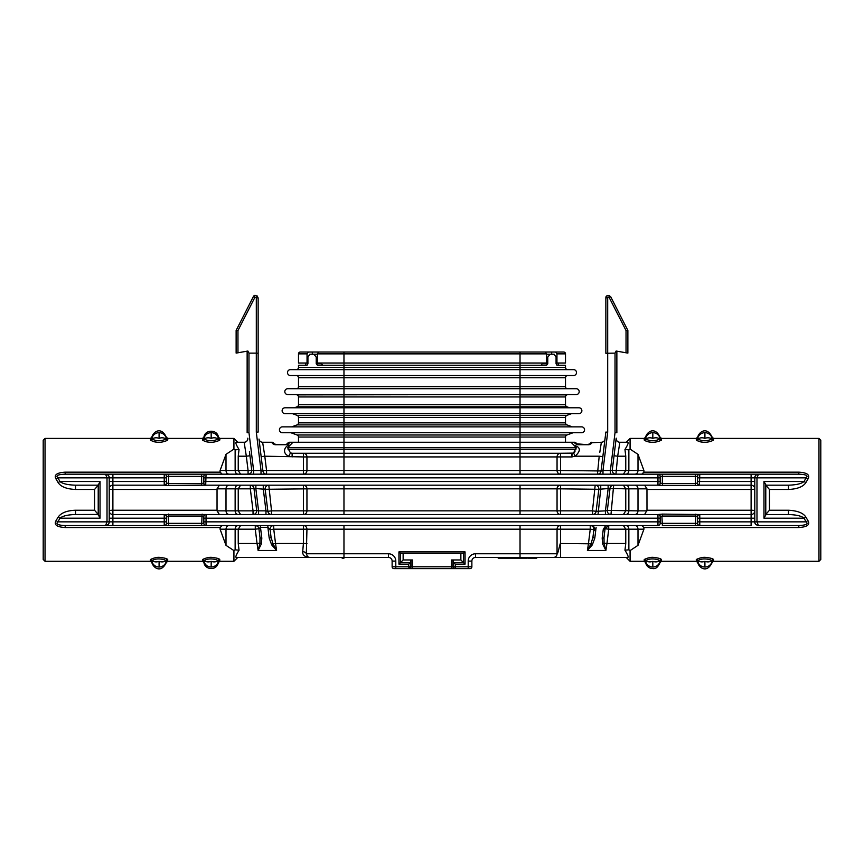 <?xml version="1.0" encoding="UTF-8"?>
<svg xmlns="http://www.w3.org/2000/svg" width="864" height="864" viewBox="0 0 864 864"><rect width="100%" height="100%" fill="white"/><g stroke="black" fill="none" stroke-linecap="round" stroke-linejoin="round"><path stroke-width="1.3" d="M545.27 352.026L546.588 353.862L546.588 363.031L317.412 363.031L317.412 353.862L318.73 352.026L551.696 352.026L551.696 354.229M307.93 363.031L307.044 363.031L307.044 353.862L308.351 352.026L300.326 352.026L343.969 352.026L343.969 353.862L546.588 353.862M556.956 363.031L556.956 353.862L565.51 353.862A1.836 1.836 0 0 0 563.674 352.026L555.649 352.026L563.674 352.026A1.836 1.836 0 0 1 565.51 353.862L565.51 363.031L556.07 363.031M556.956 353.862L555.649 352.026L551.696 352.026M558.176 365.234L558.176 363.031L558.176 365.234L556.956 365.234L556.07 363.766L556.07 357.167L554.202 354.229L550.044 354.229L547.776 357.167L547.776 363.766L546.588 365.234L317.412 365.234L316.224 363.766L316.224 357.167L313.956 354.229L317.412 354.229M307.044 353.862L298.49 353.862A1.836 1.836 0 0 1 300.326 352.026A1.836 1.836 0 0 0 298.49 353.862L298.49 363.031L307.044 363.031M312.304 352.026L312.304 354.229M305.824 365.234L305.824 363.031L305.824 365.234M307.67 556.934L306.331 553.77L306.947 529.189A3.672 3.564 90 0 0 303.394 525.528L303.394 529.189L273.758 529.189L273.672 525.528M244.328 443.362L244.156 442.26L236.326 442.26C238.27 442.26 238.27 442.26 236.326 442.26L244.156 442.26L246.326 456.203L249.966 455.749L249.448 451.526M612.274 470.059L616.194 438.145A3.672 3.672 7 0 0 619.844 442.26L627.674 442.26C625.73 442.26 625.73 442.26 627.674 442.26L619.844 442.26L617.674 456.203L625.763 456.203L624.953 449.496L628.862 449.863L630.072 449.096L630.072 438.415L644.144 438.415L644.339 440.251C649.674 442.994 655.333 442.994 661.316 440.251L661.316 440.251A1.469 1.393 -138.9 0 1 659.902 438.998C654.912 441.342 650.203 441.342 645.754 438.998L645.592 437.184C646.672 432.302 654.599 425.682 660.064 437.184L659.902 438.998C657.752 437.659 655.398 437.432 652.828 438.34L652.828 432.68A7.333 7.16 180 0 0 645.592 438.653A1.469 1.436 0 0 1 644.144 439.841M572.962 453.114L560.606 453.265A3.672 3.564 -90 0 0 557.053 456.937L557.053 470.502L306.947 470.502A3.672 3.564 90 0 1 303.394 474.174L303.394 456.937L306.947 456.937A3.672 3.564 90 0 0 303.394 453.265L303.394 456.937L264.794 456.203L262.634 442.26L272.203 442.26L262.634 442.26L262.807 443.351M289.192 442.26A1.469 1.469 87.3 0 0 287.917 442.994A1.469 1.469 87.3 0 1 289.192 442.26A1.469 1.469 0 0 0 287.917 442.994C288.436 443.642 287.95 444.128 286.459 444.463L286.459 444.722C288.598 444.172 289.505 443.351 289.192 442.26L574.808 442.26L571.018 442.26L573.988 445.252C580.684 447.077 581.062 450.727 575.132 456.203L571.882 456.937L572.141 453.254M287.669 447.768L290.002 445.252C285.476 444.755 280.973 453.006 288.868 456.203L290.444 452.898L292.129 453.265L290.444 452.898L287.669 447.768L520.031 447.768L520.031 442.26L293.544 442.26M591.656 442.703L601.366 442.26L599.81 452.282M627.674 442.26C628.798 442.336 627.89 444.744 624.953 449.496M589.064 444.722L589.064 444.463C590.566 443.88 591.052 443.394 590.522 442.994A1.469 1.469 87.2 0 1 591.797 442.26A1.469 1.469 87.2 0 0 590.522 442.994A1.469 1.469 0 0 1 591.797 442.26C592.315 442.93 591.408 443.75 589.064 444.722L577.541 444.722C575.23 443.804 574.322 442.984 574.808 442.26L575.165 443.308M616.194 438.145L616.129 438.728M614.034 455.749L615.157 446.677L614.034 455.749L617.674 456.203L615.924 474.174L613.645 474.174L615.643 474.174M605.426 510.851L608.126 488.84L605.426 510.851L596.128 511.294L598.838 489.294L610.027 488.398L607.327 510.408L605.426 510.851L605.426 514.523L608.699 514.523M615.33 445.187L615.157 446.623M605.351 527.72A3.672 3.672 0 0 0 605.07 528.746L604.012 537.419L605.07 528.746A1.836 0.907 -173 0 1 603.256 529.438L602.186 538.11L602.608 543.877L605.88 550.465L606.96 543.499L604.066 543.143L603.893 541.868M596.117 525.528L593.276 525.528L595.696 530.777L596.117 527.353M591.754 525.528L590.285 525.528A3.672 3.672 0 0 1 591.149 525.636M256.997 525.528L255.928 525.528M255.744 525.528L256.522 525.528M202.122 514.112L201.636 525.528L206.032 525.528L65.189 525.528L112.892 525.528L112.892 518.184L109.22 518.184M164.225 525.528L168.62 525.528L168.62 523.325L166.417 523.325L166.417 521.856L166.417 523.325A2.203 2.203 0 0 1 164.225 525.528L164.225 518.184L112.892 518.184L112.892 510.235A3.672 0.616 0 0 0 109.22 510.851L109.22 510.851A3.672 3.672 0 0 0 112.892 514.523A3.672 3.672 0 0 1 109.22 510.851M255.28 525.528L255.28 529.189L258.93 528.746A3.672 3.672 0 0 0 255.28 525.528L255.29 525.528A3.672 3.672 0 0 0 255.28 525.528A3.672 3.672 0 0 1 255.647 525.539M261.814 538.11L260.485 527.353L267.883 527.353L267.883 525.528L273.758 525.528A3.672 3.672 0 0 0 270.119 529.643L271.026 536.976A1.836 0.907 173 0 1 269.201 538.11L271.674 544.882L276.599 550.465L275.519 543.499L272.959 543.812L276.599 550.465L258.12 550.465L261.392 543.877L261.814 538.11A1.836 0.907 -7 0 1 259.988 537.419L258.93 528.746L260.485 527.353L260.485 525.528L259.902 525.528M598.45 525.528L606.668 525.528M607.694 525.528L608.72 525.528A3.672 3.672 0 0 0 606.776 526.079L607.025 525.938M108.788 523.584A3.672 3.672 0 0 0 109.22 521.856L109.22 477.835C109.35 475.956 108.13 474.736 105.559 474.174L206.032 474.174L205.708 485.179L657.968 485.179A2.203 2.203 0 0 0 660.161 482.976L660.161 476.377L697.583 476.377A2.203 2.203 0 0 1 699.775 474.174A2.203 2.203 0 0 0 697.583 476.377L697.583 477.835L751.108 477.835L751.108 474.174L798.811 474.174L695.38 474.174L699.775 474.174L699.451 485.179L751.108 485.179L751.108 514.523L699.775 514.523A2.203 2.203 0 0 0 697.583 516.715L697.583 523.325L660.161 523.325A2.203 2.203 0 0 1 657.968 525.528L206.032 525.528A2.203 2.203 0 0 1 203.839 523.325L168.62 523.325L168.156 516.1M695.866 514.112L695.38 525.528L699.775 525.528L662.364 525.528L661.9 516.1M755.212 476.118A3.672 3.672 0 0 0 754.78 477.835L754.78 521.856C754.65 523.735 755.87 524.956 758.441 525.528L798.811 525.528L798.811 527.537C807.289 526.986 810.335 524.675 807.937 520.614L805.896 517.158C803.401 513.043 797.591 510.732 788.486 510.235L769.446 510.235L769.446 489.467L765.785 485.244M788.486 510.235L788.486 514.523L765.785 514.523L788.486 514.523C796.424 514.782 801.619 516.013 804.049 518.184L763.97 518.184L763.97 481.507L804.049 481.507L806.09 477.835A3.672 1.069 -148.5 0 0 807.937 479.077C810.27 474.941 807.224 472.64 798.811 472.154L798.811 474.174C806.069 474.422 808.499 475.654 806.09 477.835L756.983 477.835L756.983 521.856L758.441 525.528L798.811 525.528C806.123 525.226 808.542 524.005 806.09 521.856A3.672 1.069 148.5 0 1 807.937 520.614M644.62 514.523L646.985 510.235L751.108 510.235A3.672 0.616 0 0 1 754.78 510.851A3.672 3.672 0 0 1 751.108 514.523L751.108 525.528L699.775 525.528A2.203 2.203 0 0 1 697.583 523.325L697.583 521.856L699.775 521.856L699.775 525.528A2.203 2.203 0 0 1 697.583 523.325M288.09 449.593L520.031 449.593L520.031 447.768L576.331 447.768L573.556 452.898L575.132 456.203L599.206 456.203L597.445 474.174L601.949 474.174M598.514 474.174L602.986 474.174L602.986 470.502L601.085 470.956L605.858 432.065L607.694 432.173L602.986 470.502L610.384 470.502L610.384 474.174L612.101 474.174M259.038 439.409L262.915 470.956A3.672 3.672 0 0 0 266.555 474.174L261.014 474.174L261.014 470.502L262.915 470.956L260.636 452.38M56.063 520.614C53.708 524.718 56.754 527.029 65.189 527.537L65.189 525.528C57.91 525.258 55.49 524.027 57.91 521.856L107.017 521.856L107.017 477.835L105.559 474.174L65.189 474.174L65.189 472.154C56.711 472.716 53.665 475.027 56.063 479.077L58.104 482.544C60.772 486.734 66.571 489.046 75.514 489.467L94.554 489.467L94.554 510.235L98.215 514.447L75.514 514.523L98.215 514.523L100.03 518.184L59.951 518.184A3.672 0.929 26.6 0 0 58.104 517.158C61.031 512.881 66.841 510.57 75.514 510.235L75.514 514.523C67.954 514.696 62.77 515.927 59.951 518.184L57.91 521.856A3.672 1.069 31.5 0 0 56.063 520.614L58.104 517.158M662.224 485.6L658.292 485.179A2.203 2.041 90 0 0 660.334 482.976L662.364 483.646L660.161 482.976A2.203 2.203 0 0 1 657.968 485.179L657.968 481.507L203.839 481.507L203.839 477.835L657.968 477.835L657.968 474.174L662.364 474.174L201.636 474.174L201.636 483.646L168.62 483.646L166.59 482.976L168.62 483.646L168.62 476.377L203.839 476.377L203.839 482.976L201.636 483.646L201.798 485.6M168.62 474.174L164.225 474.174A2.203 2.203 0 0 1 166.417 476.377L168.62 476.377L168.62 474.174M109.112 476.939A3.672 3.672 0 0 1 109.22 477.835L112.892 477.835L112.892 474.174L65.189 474.174C57.877 474.466 55.458 475.686 57.91 477.835A3.672 1.069 -31.5 0 1 56.063 479.077M266.555 474.174L266.555 470.502L253.616 470.502L253.616 474.174L248.076 474.174L248.076 470.502L238.237 470.502L238.237 456.203L239.047 449.496L235.138 449.863L233.928 449.096L235.138 449.863L235.138 470.502C235.3 472.716 236.293 473.936 238.118 474.174M662.364 483.646L662.364 474.174L695.38 474.174L695.38 483.646L662.364 483.646L662.364 485.6L695.542 485.6M805.896 482.544A3.672 0.929 -153.4 0 1 804.049 481.507C801.479 483.732 796.284 484.952 788.486 485.179L765.785 485.179L788.486 485.179L788.486 489.467C797.44 489.046 803.239 486.734 805.896 482.544L807.937 479.077M75.514 489.467L75.514 485.179C67.716 484.952 62.532 483.732 59.951 481.507L100.03 481.507L98.215 485.179L75.514 485.179L98.215 485.179L98.215 514.447M250.333 485.179L250.333 488.84L253.973 488.398A3.672 3.672 0 0 0 250.333 485.179L255.874 485.179L255.874 488.84L253.973 488.398L256.673 510.408L253.973 488.398L256.673 510.408L253.973 488.398L265.162 489.294L263.261 488.84L263.261 485.179L268.812 485.179L271.512 510.851L267.872 511.294L265.162 489.294L267.872 511.294L265.162 489.294L267.872 511.294L265.972 510.851L265.972 514.523L271.512 514.523L271.512 510.851L303.394 510.851L303.394 485.179A3.672 3.564 90 0 1 306.947 488.84L557.053 488.84L557.053 510.851A3.672 3.564 -90 0 0 560.606 514.523L560.606 510.851L592.488 510.851L595.188 485.179L597.467 485.179L595.469 485.179M625.882 514.523C627.707 514.285 628.7 513.065 628.862 510.851L628.862 488.84L637.999 488.84L637.999 510.851L607.327 510.408A3.672 3.672 0 0 0 610.967 514.523L613.667 485.179L608.126 485.179L608.126 488.84M168.48 485.6L164.549 485.179A2.203 2.041 90 0 0 166.59 482.976L166.417 481.507L166.417 482.976A2.203 2.203 0 0 1 164.225 485.179L164.225 474.174M597.467 485.179L600.739 485.179L600.739 488.84L598.028 514.523L594.875 514.523M219.38 485.179L217.037 488.84L217.037 510.851L217.015 510.235L112.892 510.235L112.892 485.179L164.225 485.179A2.203 2.203 0 0 0 166.417 482.976M798.811 472.154L643.885 472.154L643.918 470.502L643.885 472.154L641.801 474.174M637.999 454.345L637.999 470.502L628.862 470.502L628.862 449.863L630.072 449.096L637.999 454.345L643.918 470.502L637.999 470.502C637.837 472.716 636.844 473.936 635.018 474.174M696.524 440.359L700.596 441.882M701.147 441.979L701.719 442.066M702 442.098L702.648 442.163M712.152 437.184L713.588 438.415L713.588 439.841A1.469 1.436 180 0 1 712.152 438.653A7.333 7.16 180 0 0 704.916 432.68L704.916 438.34C702.346 437.443 699.991 437.659 697.842 438.998L697.68 437.184C698.76 432.302 706.676 425.682 712.152 437.184L711.99 438.998A1.469 1.393 -138.9 0 0 713.405 440.251L713.405 440.251C707.411 442.994 701.762 442.994 696.427 440.251L696.233 438.415L661.511 438.415L661.511 439.841A1.469 1.436 180 0 1 660.064 438.653A7.333 7.16 180 0 0 652.828 432.68M646.002 441.202L646.877 441.493M647.762 441.72L648.508 441.882M649.058 441.979L649.642 442.066M649.912 442.098L650.56 442.163M820.8 440.24L820.8 559.451L818.964 561.287L818.964 438.415L820.8 440.24M820.8 557.615L820.8 499.846M646.985 510.235L646.963 488.84L644.62 485.179M554.504 557.431L627.674 557.431C625.73 557.431 625.73 557.431 627.674 557.431C628.819 557.453 627.923 555.044 624.953 550.206L625.763 543.499L624.953 550.206L628.862 549.828L628.862 529.189L643.918 529.189L643.885 527.537L643.918 529.189L637.999 545.346L630.072 550.595L628.862 549.828L630.072 550.595L630.072 561.287L644.144 561.287L644.339 559.44C648.227 557.658 651.488 556.999 654.124 557.464C658.444 557.993 660.841 558.652 661.316 559.44L661.316 559.44A1.469 1.393 138.9 0 0 659.902 560.693L660.064 561.049A1.469 1.436 180 0 1 661.511 559.85L661.511 561.287L696.233 561.287L696.427 559.44C700.283 557.658 703.534 556.999 706.19 557.464C710.532 557.993 712.94 558.652 713.405 559.44L713.588 561.287L818.964 561.287M643.918 529.189L643.885 527.537L641.801 525.528M704.916 567.011A7.333 7.16 -0 0 0 712.152 561.049L712.152 562.507C706.644 574.052 698.782 567.356 697.68 562.507L697.68 561.049A7.333 7.16 -0 0 0 704.916 567.011L704.916 561.352C702.346 562.259 699.991 562.032 697.842 560.693A1.469 1.393 41.1 0 0 696.427 559.44L696.233 559.85A1.469 1.436 -0 0 1 697.68 561.049L697.842 560.693C702.691 557.41 710.51 559.483 711.99 560.693L712.152 561.049A1.469 1.436 180 0 1 713.588 559.85M652.828 561.352C650.257 562.259 647.903 562.032 645.754 560.693A1.469 1.393 41.1 0 0 644.339 559.44L644.144 559.85A1.469 1.436 -0 0 1 645.592 561.049L645.754 560.693C650.678 557.399 658.4 559.483 659.902 560.693C657.752 562.032 655.398 562.259 652.828 561.352L652.828 567.011A7.333 7.16 -0 0 0 660.064 561.049L660.064 562.507L661.511 561.287M699.451 485.179L695.38 485.6L695.38 483.646L697.41 482.976A2.203 2.041 -90 0 0 699.451 485.179A2.203 2.041 90 0 1 697.41 482.976L697.583 481.507L697.583 482.976A2.203 2.203 0 0 0 699.775 485.179M206.032 485.179A2.203 2.203 0 0 1 203.839 482.976M205.708 485.179A2.203 2.041 90 0 1 203.666 482.976A2.203 2.041 -90 0 0 205.708 485.179L168.62 485.6L168.62 483.646M217.037 488.84L226.001 488.84C226.163 486.637 227.156 485.406 228.982 485.179M226.001 545.346L220.082 529.189L220.115 527.537L220.082 529.189L226.001 529.189L226.001 545.346L233.928 550.595L235.138 549.828L239.047 550.206L238.237 543.499L238.237 529.189L240.581 525.528M237.784 442.26L233.928 438.415L233.928 449.096L226.001 454.345L220.082 470.502L220.115 472.154L220.082 470.502L220.115 472.154L222.199 474.174M226.001 454.345L226.001 470.502C226.163 472.716 227.156 473.936 228.982 474.174M240.581 514.523L238.237 510.851L235.138 510.851L235.138 488.84L226.001 488.84L226.001 510.851C226.163 513.065 227.156 514.285 228.982 514.523M65.189 527.537L220.115 527.537L222.199 525.528M166.32 437.184L167.767 438.415L167.767 439.841A1.469 1.436 180 0 1 166.32 438.653A7.333 7.16 180 0 0 159.084 432.68L159.084 438.34C156.524 437.443 154.159 437.659 152.01 438.998L151.848 437.184C152.928 432.302 160.855 425.682 166.32 437.184L166.158 438.998A1.469 1.393 -138.9 0 0 167.573 440.251L167.573 440.251C161.59 442.994 155.93 442.994 150.595 440.251L150.412 438.415L45.036 438.415L45.036 561.287L150.412 561.287L150.412 559.85A1.469 1.436 -0 0 1 151.848 561.049A7.333 7.16 -0 0 0 159.084 567.011L159.084 561.352C161.654 562.259 164.009 562.032 166.158 560.693L166.32 562.507C160.812 574.052 152.96 567.356 151.848 562.507L152.01 560.693A1.469 1.393 41.1 0 0 150.595 559.44L150.595 559.44C154.462 557.658 157.712 556.999 160.358 557.464C164.711 557.993 167.108 558.652 167.573 559.44L167.767 561.287L202.489 561.287L202.489 559.85A1.469 1.436 -0 0 1 203.936 561.049A7.333 7.16 -0 0 0 211.172 567.011L211.172 561.352C213.743 562.259 216.097 562.032 218.246 560.693L218.408 562.507C216.562 571.352 204.725 569.732 203.936 562.507L204.098 560.693A1.469 1.393 41.1 0 0 202.684 559.44L202.684 559.44C206.539 557.658 209.801 556.999 212.447 557.464C216.788 557.993 219.197 558.652 219.661 559.44L219.856 561.287L233.928 561.287L233.928 550.595L235.138 549.828L235.138 529.189L226.001 529.189C226.163 526.975 227.156 525.755 228.982 525.528M109.22 521.856L107.017 521.856L105.559 525.528C108.076 524.988 109.296 523.768 109.22 521.856L166.417 521.856L166.417 518.184L164.225 518.184L164.225 514.523L205.459 514.501M238.118 514.523C236.293 514.285 235.3 513.065 235.138 510.851L217.037 510.851L219.38 514.523M166.417 518.184L166.417 516.715L168.62 516.046L201.636 516.046L203.839 516.715L203.839 523.325M657.968 525.528L657.968 514.523L662.364 514.102L662.364 516.046L695.38 516.046L697.583 516.715A2.203 2.203 0 0 1 699.775 514.523L699.775 521.856L754.78 521.856A3.672 3.672 0 0 0 754.888 522.763A3.672 3.672 0 0 1 754.78 521.856L806.09 521.856L804.049 518.184A3.672 0.929 153.4 0 1 805.896 517.158M596.311 514.523L592.488 514.523L592.488 510.851L596.128 511.294L598.838 489.294L560.606 488.84L560.606 510.851L520.031 510.851L520.031 485.179M255.874 488.84L258.574 510.851L256.673 510.408L258.574 510.851L258.574 514.523L253.033 514.523A3.672 3.672 0 0 1 253.033 514.523L253.033 510.851L238.237 510.851L238.237 488.84L240.581 485.179M610.967 514.523L609.919 514.523M660.161 523.325L660.161 516.715A2.203 2.203 0 0 0 657.968 514.523L206.032 514.523A2.203 2.203 0 0 0 203.839 516.715M166.417 516.715A2.203 2.203 0 0 0 164.225 514.523L112.892 514.523M635.018 485.179C636.844 485.406 637.837 486.637 637.999 488.84L646.963 488.84L646.985 489.467L751.108 489.467A3.672 0.616 180 0 0 754.78 488.84A3.672 3.672 0 0 0 751.108 485.179A3.672 3.672 0 0 1 754.78 488.84M635.018 525.528C636.844 525.755 637.837 526.975 637.999 529.189L637.999 545.346M623.419 525.528L625.763 529.189L608.72 529.189L608.72 525.528L605.07 528.746L608.72 529.189L606.96 543.499L625.763 543.499L625.763 529.189L628.862 529.189C628.7 526.975 627.707 525.755 625.882 525.528M758.441 474.174C755.924 474.703 754.704 475.924 754.78 477.835L756.983 477.835L758.441 474.174A3.672 3.672 0 0 0 757.782 474.228M623.419 485.179L625.763 488.84L628.862 488.84C628.7 486.637 627.707 485.406 625.882 485.179M625.882 474.174C627.707 473.936 628.7 472.716 628.862 470.502L625.763 470.502L625.763 456.203M623.419 514.523L625.763 510.851L625.763 488.84L610.027 488.398A3.672 3.672 0 0 1 613.667 485.179M245.711 452.282L245.29 449.539M287.712 444.55L288.544 443.945M291.74 443.534L290.002 445.252M263.045 444.895L263.423 447.336M236.326 442.26C235.202 442.336 236.11 444.744 239.047 449.496M152.258 441.202L153.133 441.493M154.019 441.72L154.764 441.882M155.315 441.979L155.898 442.066M156.179 442.098L156.816 442.163M204.347 441.202L205.222 441.493M206.107 441.72L206.852 441.882M207.403 441.979L207.976 442.066M208.256 442.098L208.904 442.163M218.408 437.184L219.856 438.415L219.856 439.841A1.469 1.436 180 0 1 218.408 438.653A7.333 7.16 180 0 0 211.172 432.68L211.172 438.34C208.602 437.443 206.248 437.659 204.098 438.998L203.936 437.184C204.811 429.246 217.523 429.246 218.408 437.184L218.246 438.998A1.469 1.393 -138.9 0 0 219.661 440.251L219.661 440.251C213.678 442.994 208.019 442.994 202.684 440.251L202.489 438.415L167.767 438.415M45.036 561.287L43.2 559.451L43.2 440.24L45.036 438.415M204.898 485.266L205.513 485.19M662.364 514.102L699.203 514.501M698.641 485.266L699.257 485.19M605.005 439.052A3.672 3.672 7 0 1 601.366 442.26A3.672 3.672 0 0 0 605.005 439.042L604.778 440.888M603.288 452.984L602.845 456.646L599.206 456.203M588.47 543.596L587.401 550.465L591.041 543.812L592.974 536.976L593.881 529.643A3.672 3.672 0 0 0 593.838 528.487M237.524 552.712L239.026 550.228M307.152 556.589L309.496 557.431L236.326 557.431C238.27 557.431 238.27 557.431 236.326 557.431C235.181 557.453 236.077 555.044 239.047 550.206L238.237 543.499L257.04 543.499L258.12 550.465L259.934 543.143L257.04 543.499L255.28 529.189L235.138 529.189C235.3 526.975 236.293 525.755 238.118 525.528M269.201 538.11L267.883 527.353L270.119 529.643L271.026 536.976L272.959 543.812A1.836 0.778 144.6 0 1 271.674 544.882M557.053 529.189A3.672 3.564 90 0 1 560.606 525.528L560.606 529.189L557.053 529.189L557.053 553.77L520.031 553.77L520.031 529.189L557.053 529.189M590.242 525.528L590.242 529.189L593.881 529.643C593.708 526.986 592.499 525.614 590.242 525.528L590.242 525.528M593.471 527.45A3.672 3.672 0 0 0 592.045 526.003M593.881 529.643A1.836 0.907 7 0 0 595.696 530.777L594.799 538.11L592.326 544.882L587.401 550.465L605.869 550.465L587.401 550.465M605.675 525.528L603.256 529.438M602.186 538.11A1.836 0.907 -173 0 0 604.012 537.419L604.066 543.143L605.88 550.465M604.066 543.143A1.836 0.886 162.3 0 1 602.608 543.877M626.476 552.712L624.974 550.228M600.966 444.83L601.117 443.837M577.541 444.722L577.541 444.463C576.04 443.912 575.554 443.426 576.083 442.994A1.469 1.469 0 0 0 574.808 442.26M576.515 444.344L577.454 444.463M577.033 444.463L578.264 444.463M577.044 443.999A2.938 2.938 90 0 1 576.785 443.815A2.938 2.938 0 0 0 578.621 444.463L577.541 444.463M590.522 442.994A2.938 2.938 0 0 1 589.82 443.815A2.938 2.938 0 0 0 590.522 442.994A2.938 2.938 -90 0 1 589.82 443.815A2.938 2.938 0 0 1 587.984 444.463L589.064 444.463M584.474 444.463L576.785 443.815A2.938 2.938 0 0 1 576.083 442.994M573.988 445.252L575.716 447.109M574.268 452.477L575.024 451.742M289.559 445.716L288.9 446.429M623.419 474.174L625.763 470.502L610.384 470.502L615.028 432.626L616.864 432.734L615.028 432.626L615.028 353.128L605.858 353.29L607.694 353.128L607.694 432.173M595.188 485.179A3.672 3.672 0 0 1 598.838 489.294M249.512 452.099L251.716 470.059A3.672 3.672 0 0 1 248.076 474.174M258.93 528.746L259.988 537.419L258.93 528.746M270.119 529.643L271.026 536.976L270.119 529.643L273.758 529.189L275.519 543.499L303.394 543.499L303.394 529.189L520.031 529.189L520.031 525.528M260.68 452.714L260.312 449.712L260.68 452.714M259.762 445.284L259.589 443.891M259.222 440.888L259.06 439.571L259.222 440.888M262.634 442.26A3.672 3.672 0 0 1 258.995 439.042L259.06 439.56M560.606 485.179A3.672 3.564 -90 0 0 557.053 488.84L560.606 488.84L560.606 485.179M520.031 514.523L520.031 510.851L303.394 510.851L303.394 514.523A3.672 3.564 90 0 0 306.947 510.851L306.947 488.84L265.162 489.294A3.672 3.672 0 0 1 268.812 485.179M520.031 474.174L520.031 456.937L560.606 456.937L560.606 470.502L601.085 470.956A3.672 3.672 0 0 1 597.445 474.174M560.606 470.502L560.606 474.174A3.672 3.564 -90 0 1 557.053 470.502L560.606 470.502M247.136 351.162L247.136 432.734L248.972 432.626L253.616 470.502L248.076 470.502L246.326 456.203L238.237 456.203M240.581 474.174L238.237 470.502L220.082 470.502M309.496 557.431L388.465 557.431A3.672 3.672 0 0 1 392.126 561.103L392.126 566.784A1.836 1.836 0 0 0 393.962 568.62L408.737 568.62A1.836 1.836 -90 0 0 410.573 566.784L408.737 566.784L409.18 568.62A1.836 1.836 90 0 0 411.016 566.784A1.836 1.836 90 0 1 409.18 568.62L455.263 568.62L455.263 566.784L453.427 566.784A1.836 1.836 90 0 0 455.263 568.62L470.038 568.62A1.836 1.836 0 0 0 471.874 566.784L468.202 566.784L468.202 568.62M308.74 557.356L305.824 556.643C303.458 555.466 302.411 553.792 302.713 551.621L303.394 543.499L306.947 543.499M259.988 537.419L259.934 543.143A1.836 0.886 17.7 0 0 261.392 543.877M343.969 525.528L343.969 553.77L306.331 553.77A3.672 2.128 6.7 0 0 302.702 551.632L302.659 552.506M307.444 556.805A3.672 2.948 -61.4 0 0 305.824 556.643M410.627 559.969L412.484 559.969L412.484 566.784L410.573 566.784L410.627 559.969L403.132 559.969L398.941 564.149L398.941 551.891L400.442 553.36L463.558 553.36L465.059 551.891L398.941 551.891M343.969 557.431L343.969 558.166L343.051 558.166L343.051 557.431L343.969 557.431L343.969 553.77L388.465 553.77A7.333 7.333 0 0 1 395.798 561.103L395.798 566.784L408.737 566.784L408.737 564.149L410.573 562.583M460.868 553.36L460.868 559.969L465.059 564.149L455.263 564.149L453.427 562.583L453.373 559.969L451.516 559.969L451.516 568.62L455.263 568.62M408.737 568.62L412.484 568.62L412.484 566.784L452.984 566.784A1.836 1.836 90 0 0 454.82 568.62M460.868 559.969L453.373 559.969M592.326 544.882A1.836 0.778 35.4 0 1 591.041 543.812L560.606 543.499C560.153 541.836 557.885 554.98 557.053 553.77A3.672 3.564 90 0 1 553.489 557.431L475.535 557.431A3.672 3.672 0 0 0 471.874 561.103L471.874 566.784M557.798 557.431L558.976 557.431M553.684 557.431L554.494 557.431M588.481 543.499L590.242 529.189L560.606 529.189L560.606 557.431L535.864 557.431M526.91 558.166L526.91 557.431L527.278 558.166L524.232 558.166L524.232 557.431L523.66 558.166L518.357 558.166L518.756 557.431L518.368 558.166M529.783 557.431L529.783 558.166L529.88 557.431L532.753 557.431L532.753 558.166L532.775 557.431L532.753 558.166L528.919 558.166L528.919 557.431L527.288 558.166L527.288 557.431M536.414 557.431L536.414 558.166L536.447 557.431L532.667 557.431M522.212 558.166L522.212 557.431L521.975 558.166M512.633 557.431L512.633 558.166L509.879 558.166M518.648 557.431L518.648 558.166L512.633 558.166M498.496 558.166L498.247 557.431L498.496 558.166M502.902 558.166L498.28 558.166L498.28 557.431M507.6 557.431L507.6 558.166L502.254 558.166L502.254 557.431M510.559 557.431L510.559 558.166L508.021 558.166L508.021 557.431M512.341 558.166L512.028 557.431M516.175 557.431L515.743 558.166M524.232 558.166L523.66 558.166M528.919 558.166L528.088 558.166M536.414 558.166L532.667 558.166M536.749 557.431L536.749 558.166L535.864 558.166M343.051 558.166L342.133 558.166L342.133 557.431M501.271 557.431L501.271 558.166M502.708 557.431L502.708 558.166M505.796 557.431L505.796 558.166M506.142 557.431L506.142 558.166M506.974 557.431L506.974 558.166M510.073 557.431L510.073 558.166M523.768 557.431L523.768 558.166M302.778 553.327L303.102 554.224M276.599 550.465L258.12 550.465L257.537 546.728M260.107 538.542L260.042 542.441M606.787 544.612L606.377 547.268M403.132 553.36L403.132 559.969M286.459 444.722L274.936 444.722C272.689 443.891 271.771 443.07 272.203 442.26A1.469 1.469 0 0 1 273.478 442.994L273.553 443.534M274.936 444.722L274.936 444.463C273.456 443.966 272.97 443.48 273.478 442.994A2.938 2.938 0 0 0 276.016 444.463L282.118 444.463M273.92 444.344L274.86 444.463M286.157 444.355L287.215 443.815A2.938 2.938 -90 0 0 287.917 442.994A2.938 2.938 0 0 1 285.379 444.463L275.659 444.463M286.459 444.463L274.936 444.463M292.118 456.937L292.118 453.265L547.171 453.265M575.91 449.593L520.031 449.593L520.031 453.265L571.871 453.265L571.882 456.937L560.606 456.937L560.606 453.265M343.969 474.174L343.969 456.937L306.947 456.937L306.947 470.502L266.555 470.502L264.794 456.203L261.155 456.646M258.142 353.29L256.306 353.128L258.142 353.29L258.142 432.065L258.142 297.94L257.116 295.888M237.967 352.782L237.967 330.556L236.142 330.426L236.131 353.106L247.871 351.032L248.972 353.128L256.306 353.128L256.306 297.626L258.142 297.94C256.003 294.937 254.394 294.548 253.282 296.773L236.142 330.426L253.282 296.773L256.306 297.626M247.136 432.734L248.972 432.626L248.972 353.128M256.705 510.408L253.033 510.851L250.333 488.84L235.138 488.84C235.3 486.637 236.293 485.406 238.118 485.179M258.142 432.065L256.306 432.173L256.306 353.128M256.046 295.412L253.886 296.006M236.131 330.437L236.131 353.106M263.261 488.84L265.972 510.851L267.872 511.294A3.672 3.672 0 0 0 271.512 514.523A3.672 3.672 0 0 1 271.501 514.523L271.955 514.49M592.045 514.49L592.477 514.523A3.672 3.672 0 0 1 592.488 514.523A3.672 3.672 0 0 0 596.128 511.294M58.104 482.544A3.672 0.929 -26.6 0 0 59.951 481.507L57.91 477.835L109.22 477.835M109.22 481.507L112.892 481.507L112.892 477.835L166.417 477.835L166.417 481.507L112.892 481.507L112.892 485.179A3.672 3.672 0 0 0 109.22 488.84A3.672 0.616 180 0 0 112.892 489.467L217.015 489.467M206.032 514.523L206.032 521.856L660.161 521.856L660.161 518.184L203.839 518.184L203.839 521.856L206.032 521.856L206.032 525.528M206.032 474.174A2.203 2.203 0 0 0 203.839 476.377A2.203 2.203 0 0 1 206.032 474.174M657.968 474.174A2.203 2.203 0 0 1 660.161 476.377M697.583 477.835L697.583 481.507L751.108 481.507L751.108 485.179M660.161 516.715L662.364 516.046M660.161 477.835L660.161 481.507L657.968 481.507L657.968 477.835L660.161 477.835M646.963 510.851L637.999 510.851C637.837 513.065 636.844 514.285 635.018 514.523M758.441 525.528A3.672 3.672 0 0 1 757.858 525.474A3.672 3.672 0 0 0 758.441 525.528M755.741 524.329A3.672 3.672 0 0 1 755.244 523.638A3.672 3.672 0 0 0 755.741 524.329M166.417 477.835L166.417 476.377M105.559 525.528A3.672 3.672 0 0 0 106.218 525.463M98.215 485.244L94.554 489.467M98.215 484.672L98.215 515.02M105.559 474.174A3.672 3.672 0 0 1 106.142 474.217M108.259 475.362A3.672 3.672 0 0 1 108.756 476.053M605.858 353.29L605.858 297.94C605.837 295.456 607.446 295.067 610.718 296.773L608.882 295.412M616.864 432.734L616.864 351.162M615.028 353.128L616.129 351.032L627.869 353.106L627.869 330.437L610.718 296.773L609.077 297.292L626.033 330.556L627.858 330.426M607.694 295.477L606.042 296.978M592.974 536.976A1.836 0.907 7 0 0 594.799 538.11M159.084 438.34C161.654 437.432 164.009 437.659 166.158 438.998C161.168 441.342 156.46 441.342 152.01 438.998A1.469 1.393 -41 0 1 150.595 440.251M211.172 438.34C213.732 437.432 216.097 437.659 218.246 438.998C213.257 441.342 208.537 441.342 204.098 438.998A1.469 1.393 -41 0 1 202.684 440.251M765.785 514.447L769.446 510.235M763.97 518.184L765.785 515.02L765.785 484.672L763.97 481.507M211.172 561.352C208.602 562.259 206.248 562.032 204.098 560.693C208.948 557.41 216.767 559.483 218.246 560.693A1.469 1.393 139 0 1 219.661 559.44M159.084 561.352C156.524 562.259 154.159 562.032 152.01 560.693C156.87 557.41 164.678 559.483 166.158 560.693A1.469 1.393 139 0 1 167.573 559.44M704.916 561.352C707.476 562.259 709.841 562.032 711.99 560.693A1.469 1.393 139 0 1 713.405 559.44M704.916 438.34C707.476 437.432 709.841 437.659 711.99 438.998C707 441.342 702.281 441.342 697.842 438.998A1.469 1.393 -41 0 1 696.427 440.251M652.828 438.34C650.257 437.443 647.903 437.659 645.754 438.998A1.469 1.393 -41 0 1 644.339 440.251M573.577 375.505L520.031 375.505L520.031 377.708L565.51 377.708L565.51 386.64A2.203 2.203 0 0 0 566.957 388.714A2.203 2.203 0 0 1 565.51 386.64L565.51 377.708A2.203 2.203 0 0 1 567.713 375.505L573.577 375.505A2.938 2.938 0 0 0 576.515 372.568A2.938 2.938 0 0 0 573.577 369.641L567.713 369.641A2.203 2.203 0 0 1 565.51 367.438L565.51 365.234L556.956 365.234M313.956 354.229L309.798 354.229L307.93 357.167L307.93 363.766L307.044 365.234L298.49 365.234L298.49 367.438A2.203 2.203 0 0 1 296.287 369.641A2.203 2.203 0 0 0 298.49 367.438L343.969 367.438L343.969 353.862L317.412 353.862M316.224 363.766L321.462 363.766L322.682 365.234M316.224 357.167L317.412 357.167M321.462 363.766L321.462 363.031M546.588 354.229L550.044 354.229M546.588 357.167L547.776 357.167M541.318 365.234L542.538 363.031M573.577 369.641L290.423 369.641A2.938 2.938 0 0 0 287.485 372.568A2.938 2.938 0 0 0 290.423 375.505A2.938 2.938 0 0 1 287.485 372.568A2.938 2.938 0 0 1 290.423 369.641M520.031 352.026L520.031 367.438L565.51 367.438A2.203 2.203 0 0 0 567.713 369.641L520.031 369.641L520.031 367.438L343.969 367.438L343.969 375.505L290.423 375.505M520.031 369.641L520.031 375.505L343.969 375.505L343.969 377.708L298.49 377.708A2.203 2.203 0 0 0 296.287 375.505A2.203 2.203 0 0 1 298.49 377.708L298.49 386.64L298.49 377.708A2.203 2.203 0 0 0 296.287 375.505M566.957 388.714A2.203 2.203 0 0 1 565.51 386.64L520.031 386.64L520.031 388.714L287.734 388.714A2.938 2.938 0 0 0 284.807 391.64A2.938 2.938 0 0 0 287.734 394.578A2.938 2.938 0 0 1 284.807 391.64A2.938 2.938 0 0 1 287.734 388.714A2.938 2.938 0 0 0 284.807 391.64A2.938 2.938 0 0 0 287.734 394.578L343.969 394.578L343.969 388.714L576.266 388.714A2.938 2.938 0 0 1 579.193 391.64A2.938 2.938 0 0 1 576.266 394.578L343.969 394.578L343.969 396.943L298.49 396.943A2.203 2.203 0 0 0 297.043 394.88L296.212 394.578M576.266 394.578A2.938 2.938 0 0 0 579.193 391.64A2.938 2.938 0 0 0 576.266 388.714A2.938 2.938 0 0 1 579.193 391.64A2.938 2.938 0 0 1 576.266 394.578M566.957 394.88L520.031 394.88L520.031 396.943L565.51 396.943L565.51 404.741L565.51 396.943A2.203 2.203 0 0 1 566.957 394.88L520.031 394.578L520.031 388.714M297.043 394.88A2.203 2.203 0 0 1 298.49 396.943L298.49 404.741L298.49 396.943A2.203 2.203 0 0 0 297.043 394.88L520.031 394.578M569.646 407.786L566.957 406.804A2.203 2.203 0 0 1 565.51 404.741A2.203 2.203 0 0 0 566.957 406.804L297.043 406.804A2.203 2.203 0 0 0 298.49 404.741A2.203 2.203 0 0 1 297.043 406.804L294.354 407.786M565.51 404.741A2.203 2.203 0 0 0 566.957 406.804A2.203 2.203 0 0 1 565.51 404.741L520.031 404.741L520.031 413.651L343.969 413.651L520.031 413.651L520.031 417.409L343.969 417.409L343.969 415.346L566.957 415.346A2.203 2.203 0 0 0 565.51 417.409A2.203 2.203 0 0 1 566.957 415.346L571.601 413.651L520.031 413.651L578.945 413.651A2.938 2.938 0 0 0 581.882 410.713A2.938 2.938 0 0 0 578.945 407.786L285.055 407.786A2.938 2.938 0 0 0 282.118 410.713A2.938 2.938 0 0 0 285.055 413.651A2.938 2.938 0 0 1 282.118 410.713A2.938 2.938 0 0 1 285.055 407.786M292.399 413.651L297.043 415.346L343.969 415.346L343.969 413.651L285.055 413.651M297.043 415.346A2.203 2.203 0 0 1 298.49 417.409L298.49 422.842L298.49 417.409A2.203 2.203 0 0 0 297.043 415.346M566.957 415.346A2.203 2.203 0 0 0 565.51 417.409L565.51 422.842L565.51 417.409L520.031 417.409L520.031 422.842L298.49 422.842A2.203 2.203 0 0 1 297.043 424.904A2.203 2.203 0 0 0 298.49 422.842A2.203 2.203 0 0 1 297.043 424.904L291.676 426.859L297.043 424.904L343.969 424.904L343.969 417.409L298.49 417.409M565.51 422.842A2.203 2.203 0 0 0 566.957 424.904L343.969 424.904L343.969 426.859L282.377 426.859A2.938 2.938 0 0 0 279.439 429.786A2.938 2.938 0 0 0 282.377 432.724A2.938 2.938 0 0 1 279.439 429.786A2.938 2.938 0 0 1 282.377 426.859A2.938 2.938 0 0 0 279.439 429.786A2.938 2.938 0 0 0 282.377 432.724L343.969 432.724L343.969 426.859L520.031 426.859L520.031 422.842L565.51 422.842A2.203 2.203 0 0 0 566.957 424.904L572.324 426.859L520.031 426.859L581.623 426.859L572.324 426.859L566.957 424.904A2.203 2.203 0 0 1 565.51 422.842A2.203 2.203 0 0 0 566.957 424.904M581.623 426.859A2.938 2.938 0 0 1 584.561 429.786A2.938 2.938 0 0 1 581.623 432.724A2.938 2.938 0 0 0 584.561 429.786A2.938 2.938 0 0 0 581.623 426.859A2.938 2.938 0 0 1 584.561 429.786A2.938 2.938 0 0 1 581.623 432.724L343.969 432.724L343.969 434.981L297.043 434.981A2.203 2.203 0 0 1 298.49 437.044A2.203 2.203 0 0 0 297.043 434.981L290.855 432.724M573.145 432.724L566.957 434.981A2.203 2.203 0 0 0 565.51 437.044L298.49 437.044L298.49 442.26L298.49 437.044A2.203 2.203 0 0 0 297.043 434.981M566.957 434.981A2.203 2.203 0 0 0 565.51 437.044L565.51 442.26L565.51 437.044A2.203 2.203 0 0 1 566.957 434.981L343.969 434.981L343.969 456.937L520.031 456.937L520.031 453.265M298.49 386.64A2.203 2.203 0 0 1 297.043 388.714A2.203 2.203 0 0 0 298.49 386.64L343.969 386.64L343.969 377.708L520.031 377.708L520.031 386.64L343.969 386.64L343.969 388.714M343.969 514.523L343.969 485.179M408.737 564.149L398.941 564.149M520.031 557.431L520.031 553.77L475.535 553.77A7.333 7.333 0 0 0 468.202 561.103L468.202 566.784L455.263 566.784L455.263 564.149M465.059 551.891L465.059 564.149M769.446 489.467L788.486 489.467M643.885 527.537L798.811 527.537M658.292 485.179A2.203 2.041 -90 0 0 660.334 482.976M94.554 510.235L75.514 510.235M205.708 514.523A2.203 2.041 90 0 0 203.666 516.715M220.115 472.154L65.189 472.154M587.984 444.463L589.82 443.815A2.938 2.938 0 0 1 587.984 444.463L589.561 444.463M612.284 470.059A3.672 3.672 0 0 0 615.924 474.174M388.465 553.77L388.465 557.431M395.798 561.103L392.126 561.103M395.798 568.62L395.798 566.784L392.126 566.784A1.836 1.836 0 0 0 393.962 568.62M411.016 559.969L411.016 566.784M410.443 562.712L400.388 562.712L400.388 553.327M463.612 553.327L463.612 562.712L453.557 562.712M453.427 562.583L452.984 566.784L452.984 559.969M499.057 557.431L499.057 558.166M500.137 557.431L500.137 558.166M501.908 557.431L501.908 558.166M511.013 557.431L511.013 558.166M518.206 557.431L518.206 558.166M517.352 557.431L517.352 558.166M530.366 557.431L530.366 558.166M531.468 557.431L531.468 558.166M534.006 557.431L534.006 558.166M535.583 557.431L535.583 558.166M471.874 561.103L468.202 561.103M475.535 557.431L475.535 553.77M244.156 442.26A3.672 3.672 -7 0 0 247.806 438.167M237.967 330.556L254.923 297.292M265.972 510.851L258.574 510.851M256.306 432.173L261.014 470.502M256.673 510.408A3.672 3.672 0 0 1 253.033 514.523M100.03 481.507L100.03 518.184M754.78 477.835L751.108 477.835L751.108 481.507L754.78 481.507M754.78 518.184L697.583 518.184M658.292 514.523A2.203 2.041 90 0 1 660.334 516.715M699.451 514.523A2.203 2.041 90 0 0 697.41 516.715M164.549 514.523A2.203 2.041 90 0 1 166.59 516.715M168.62 514.102L168.62 516.046M164.549 485.179A2.203 2.041 -90 0 0 166.59 482.976M607.694 353.128L607.694 297.626L609.077 297.292M626.033 330.556L626.033 352.782M605.858 297.94L607.694 297.626M159.084 432.68A7.333 7.16 180 0 0 151.848 438.653A1.469 1.436 0 0 1 150.412 439.841M211.172 432.68A7.333 7.16 180 0 0 203.936 438.653A1.469 1.436 0 0 1 202.489 439.841M211.172 567.011A7.333 7.16 -0 0 0 218.408 561.049A1.469 1.436 180 0 1 219.856 559.85M159.084 567.011A7.333 7.16 -0 0 0 166.32 561.049A1.469 1.436 180 0 1 167.767 559.85M660.064 562.507C656.456 570.629 653.108 568.415 650.506 568.242C647.816 567.238 646.175 565.326 645.592 562.507L645.592 561.049A7.333 7.16 -0 0 0 652.828 567.011M704.916 432.68A7.333 7.16 180 0 0 697.68 438.653A1.469 1.436 0 0 1 696.233 439.841M542.538 363.766L547.776 363.766M343.969 413.651L343.969 404.741L520.031 404.741L520.031 396.943L343.969 396.943L343.969 404.741L298.49 404.741M520.031 442.26L520.031 426.859M565.51 367.438A2.203 2.203 0 0 0 567.713 369.641M713.588 438.415L818.964 438.415M626.216 442.26L630.072 438.415M219.856 438.415L233.928 438.415M607.446 514.523L608.018 514.523M237.784 557.431L233.928 561.287M255.29 525.528L257.31 526.133M626.216 557.431L630.072 561.287M616.021 439.56L614.531 451.775M588.784 444.355L588.244 444.452M598.72 485.179L598.007 485.179M611.28 485.179L609.844 485.179M254.156 485.179L252.742 485.179M597.715 474.174L598.493 474.174M498.193 558.166L498.193 557.431M529.762 558.166L529.762 557.431M275.962 444.463L274.18 443.815M285.39 444.463L286.967 444.463M274.428 444.463L276.016 444.463L274.298 443.902M292.982 442.26L290.779 444.463M250.355 474.174L251.899 474.174M266.533 485.179L264.978 485.179M267.689 514.523L269.093 514.523M255.301 514.523L256.856 514.523M603.331 452.671L603.742 449.28M604.238 445.284L604.411 443.891M151.848 437.184L150.412 438.415M203.936 437.184L202.489 438.415M218.408 562.507L219.856 561.287M203.936 562.507L202.489 561.287M166.32 562.507L167.767 561.287M151.848 562.507L150.412 561.287M712.152 562.507L713.588 561.287M697.68 562.507L696.233 561.287M645.592 562.507L644.144 561.287M697.68 437.184L696.233 438.415M660.064 437.184L661.511 438.415M645.592 437.184L644.144 438.415"/></g></svg>
